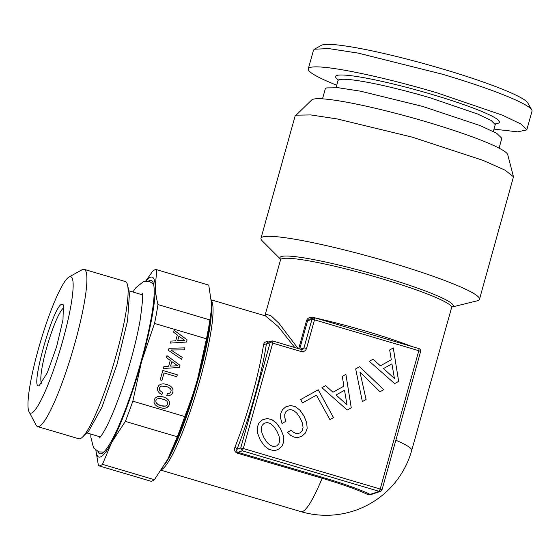 <?xml version="1.0" encoding="UTF-8"?>
<svg xmlns="http://www.w3.org/2000/svg" width="560" height="560" viewBox="0 0 560 560"><rect width="100%" height="100%" fill="white"/><g stroke="black" fill="none" stroke-linecap="round" stroke-linejoin="round"><path stroke-width="0.84" d="M270.459 423.563L273.7 426.37L276.822 431.018L279.055 436.114L279.72 440.405L278.901 443.695L276.724 445.9L273.749 446.565L270.529 445.48L267.267 442.631L264.145 438.081L261.954 432.964L261.289 428.673L262.108 425.39L264.271 423.241L267.267 422.513L270.459 423.563M264.271 423.241L262.108 425.39M261.954 432.964L261.268 428.68L262.087 425.397M276.724 445.9L273.728 446.572L270.508 445.487L267.246 442.638L264.131 438.088L261.933 432.971M276.234 450.156L278.551 449.232L282.212 445.879L283.857 441.294L283.332 435.568L280.602 428.911L276.437 423.059L271.852 419.587L267.099 418.516L262.416 419.874L258.811 423.136L257.152 427.784L257.677 433.517L260.365 440.188L264.53 445.991L269.073 449.484L273.868 450.534L276.234 450.156L278.537 449.239L282.198 445.886L283.843 441.301L283.311 435.575L280.581 428.918L276.437 423.059M276.458 423.052L271.852 419.587M271.873 419.58L267.099 418.516M267.12 418.509L262.416 419.867M394.646 383.607L398.657 381.367L393.302 347.942L389.676 349.958L391.3 359.744L380.394 365.82L373.023 359.24L369.327 361.298L394.646 383.607M355.663 368.914L362.362 401.59L366.1 399.511L359.926 371.987L380.002 391.762L383.74 389.683L359.604 366.716L355.663 368.914M347.249 410.018L351.26 407.778L345.898 374.353L342.279 376.369L343.903 386.155L332.997 392.231L325.626 385.644L321.93 387.709L347.249 410.018L351.239 407.785L345.884 374.36M329.903 419.629L333.522 417.606L318.227 389.767L300.671 399.553L302.519 402.92L316.456 395.157L329.903 419.629L333.508 417.613L318.206 389.781M280.567 418.089L282.065 423.437L285.845 421.33L284.781 417.522L284.76 414.393L285.754 411.901L287.616 410.235L290.57 409.528L293.769 410.578L297.045 413.357L300.167 418.012L302.4 423.108L303.065 427.399L302.246 430.689L300.069 432.894L297.962 433.545L295.729 433.321L293.475 432.222L291.242 430.213L287.504 432.299L290.78 435.449L294.413 437.199L298.2 437.444L301.896 436.226L305.522 432.894L307.167 428.309L306.677 422.562L303.947 415.905L299.803 410.046L295.218 406.574L290.465 405.503L285.761 406.861L282.52 409.668L280.735 413.434L280.567 418.089M380.534 491.33L379.19 491.358L380.198 489.034L382.011 489.783L420.63 351.463A2.289 2.289 0 0 0 419.076 348.649L418.817 350.714L314.51 319.844L306.544 348.383A4.585 4.508 71.3 0 1 300.972 351.491L272.72 343.126L243.299 448.511L380.198 489.034L418.817 350.714L420.595 351.491M314.804 317.8L419.076 348.649L314.769 317.779A2.289 2.289 0 0 0 313.39 317.8L311.948 319.333L314.51 319.844L314.769 317.779L309.379 319.158M380.541 491.337A2.289 2.289 0 0 0 382.011 489.783L380.541 491.33L371.049 494.543L370.125 494.424L379.19 491.358L242.291 450.835L240.73 448L243.299 448.511L242.291 450.835L237.909 452.319C236.67 451.745 236.362 450.73 236.985 449.267A91.091 13.517 -73.5 0 0 266.406 343.882L270.158 342.615L272.72 343.126L272.979 341.061L271.6 341.096L270.158 342.615L240.73 448L236.985 449.267A2.289 1.176 21.6 0 0 234.871 447.405C234.122 450.366 234.962 452.291 237.405 453.18L322.147 478.261A88.802 13.181 106.5 0 1 302.442 511.567A88.802 13.181 -73.5 0 1 300.993 511.644A88.802 88.802 0 0 0 411.726 450.373A88.802 9.128 -164.4 0 0 395.85 440.223M394.639 383.6L398.643 381.374L393.281 347.949M380.394 365.82L373.009 359.247M383.74 389.683L359.583 366.73M379.995 391.762L383.719 389.69M359.926 371.987L366.086 399.518L362.362 401.59M332.997 392.231L325.612 385.658M316.456 395.157L302.519 402.92M290.465 405.503L285.761 406.861M295.218 406.574L290.444 405.51M299.803 410.046L295.197 406.581M307.167 428.309L306.656 422.562L303.926 415.912L299.782 410.053M305.522 432.894L307.146 428.316M301.882 436.233L305.501 432.901M293.475 432.222L291.228 430.227M300.069 432.894L297.941 433.552L295.708 433.328L293.454 432.229M287.616 410.235L285.733 411.908L284.76 414.393M284.781 417.522L284.739 414.4M285.845 421.33L284.76 417.529M282.065 423.43L285.824 421.337M394.429 378.483L383.474 368.557L391.916 363.853L394.429 378.483M347.032 404.894L336.07 394.968L344.519 390.264L347.032 404.894M306.544 348.383L303.975 347.872L311.948 319.333L307.566 320.81L309.295 319.186M312.27 318.178A2.289 1.092 102.4 0 0 312.599 317.345C309.414 317.072 307.384 318.185 306.516 320.691L298.704 348.677M268.45 342.153L268.478 341.887C265.741 341.355 264.103 342.279 263.55 344.666L266.406 343.882L267.33 342.524L271.593 341.089A2.289 2.289 0 0 1 272.979 341.061L301.231 349.426A2.289 2.254 71.3 0 0 303.975 347.872L300.244 349.132M371.931 494.242L368.424 494.851A2.289 2.002 116.3 0 1 370.125 494.424A68.901 7.084 -164.4 0 0 322.658 477.4L237.909 452.319L237.405 453.18M394.45 378.476L383.474 368.557M383.488 368.55L391.916 363.853M347.053 404.887L336.07 394.968M336.091 394.961L344.519 390.264M298.039 348.481L279.041 323.372L271.166 315.91L266.357 314.3L264.957 315.763M294.756 347.508L278.124 326.494L265.496 315.917L211.267 299.866M280.56 259.231L262.171 240.8A113.435 11.655 15.6 0 1 260.974 238.301A113.435 11.655 15.6 0 1 262.661 236.964A113.435 11.655 15.6 0 1 381.528 259.889A113.435 11.655 15.6 0 1 479.479 299.306A113.435 11.655 15.6 0 1 477.792 300.643A113.435 11.655 15.6 0 1 477.155 300.825L451.878 307.069M479.479 299.306L513.485 176.778L505.015 170.135L483.154 160.412L412.286 137.158L337.281 118.958L310.765 114.926L296.667 115.164A113.435 11.655 -164.4 0 0 295.358 115.878A113.435 11.655 -164.4 0 0 294.98 116.494L260.974 238.301M513.485 176.778L507.731 154.665A101.927 10.472 -164.4 0 0 416.801 119.063A101.927 10.472 -164.4 0 0 312.914 99.295A101.927 10.472 -164.4 0 0 311.731 99.946L295.358 115.878M322.511 98.847L325.262 88.984A91.665 9.422 15.6 0 1 326.627 87.906L338.366 87.752L360.493 91.175L422.681 106.435L479.997 125.538L496.657 133.266L501.837 138.285L499.086 148.148M336.728 85.204A113.435 11.655 15.6 0 1 308.28 68.859A113.435 11.655 15.6 0 1 436.933 92.813L502.397 115.164L521.059 124.061L526.792 129.871L532 111.209A113.435 11.655 15.6 0 0 531.741 109.886A113.435 11.655 15.6 0 0 442.148 74.151L358.344 53.151L328.797 48.587L314.398 49.203L313.488 50.197L308.28 68.859M493.99 129.115L517.671 131.852L526.792 129.871M531.741 109.886L527.765 102.921A107.702 11.067 -164.4 0 0 442.701 68.999A107.702 11.067 -164.4 0 0 321.405 45.304L314.398 49.203M184.758 416.542L132.825 401.17L141.54 361.669A93.835 13.93 106.5 0 1 111.783 442.232L102.48 464.331L154.406 479.703L167.979 458.871L177.282 436.772A102.235 15.176 -73.5 0 0 184.758 416.542C190.141 402.927 194.467 390.18 197.743 378.301L206.458 338.8A102.235 15.176 -73.5 0 0 209.902 319.928L211.323 310.163L211.456 303.156L208.74 285.117A102.235 15.176 -73.5 0 0 208.572 285.061L156.639 269.689A102.235 15.176 106.5 0 1 156.807 269.745L208.74 285.117M166.964 460.74A93.835 13.93 -73.5 0 0 167.111 460.474A93.835 13.93 -73.5 0 0 167.979 458.871A93.835 13.93 -73.5 0 0 197.743 378.301A93.835 13.93 -73.5 0 0 211.232 311.395L211.323 310.163M132.825 401.17A102.235 15.176 106.5 0 1 125.349 421.4L177.282 436.772M95.914 450.429A93.835 13.93 106.5 0 0 111.783 442.232L125.349 421.4M209.902 319.928L157.969 304.556C156.303 297.829 155.393 291.823 155.253 286.517A93.835 13.93 106.5 0 1 141.54 361.669L154.532 323.428L206.458 338.8M170.471 343.091L186.487 342.027L187.089 339.871L174.062 330.232L173.516 332.178L177.352 334.978L175.714 340.823L171.024 341.103L170.471 343.091M169.015 348.299L168.427 350.413L181.657 359.331L182.217 357.329L170.891 350L184.296 349.874L184.856 347.872L169.015 348.299M158.137 391.545L159.642 393.204L161.945 394.52L162.512 392.497L159.817 390.488L159.383 388.073L160.139 386.813L161.567 386.071L166.222 386.421L168.686 387.401L170.352 388.647L171.178 390.054L170.695 392.518L168.735 393.61L167.314 393.687L166.754 395.696L168.917 395.647L170.723 394.996L172.081 393.778L172.921 392.077L173.019 389.69L172.039 387.548L169.939 385.735L166.789 384.391L163.422 383.81L160.713 384.195L158.753 385.462L157.626 387.555L157.472 389.634L158.137 391.545M164.031 372.946L176.778 376.719L177.317 374.78L162.82 370.489L160.188 379.904L161.945 380.422L164.031 372.946L161.931 380.415M163.373 368.501L179.389 367.437L179.991 365.288L166.964 355.649L166.418 357.588L170.254 360.395L168.623 366.24L163.926 366.52L163.373 368.501M169.533 402.185L168.546 400.043L166.446 398.251L163.289 396.907L159.929 396.326L157.22 396.711L155.253 397.985L154.133 400.071L154.014 402.437L155.015 404.607L157.115 406.392L160.265 407.757L163.611 408.317L166.313 407.953L168.952 405.713L169.533 402.185L168.532 400.05L166.425 398.258L163.275 396.914L159.908 396.333L157.213 396.718M154.406 479.703L152.215 481.033A102.235 15.176 -73.5 0 1 150.542 481.117L98.609 465.745A102.235 15.176 106.5 0 1 98.448 465.689L95.879 450.401M102.48 464.331A102.235 15.176 106.5 0 1 100.282 465.661A102.235 15.176 106.5 0 1 98.609 465.745M157.969 304.556A102.235 15.176 106.5 0 1 154.532 323.428M175.714 340.823L171.024 341.11M186.473 342.027L187.075 339.878L174.055 330.246M184.856 347.872L169.015 348.306M184.282 349.874L184.835 347.879M170.891 350L182.217 357.329M181.643 359.324L182.196 357.336M172.921 392.077L173.005 389.697L172.018 387.548L169.925 385.742L166.768 384.398L163.401 383.81L160.706 384.195M172.081 393.778L172.9 392.084M170.723 394.996L172.067 393.778M168.91 395.647L170.709 395.003M168.735 393.61L167.314 393.694M161.567 386.071L160.125 386.82L159.383 388.073M159.313 389.284L159.362 388.08M161.931 394.513L162.491 392.504L159.796 390.495L159.299 389.291M176.764 376.719L177.303 374.787L162.82 370.496M168.623 366.24L163.926 366.527M179.991 365.288L166.957 355.663M179.375 367.444L179.977 365.295M169.421 404.6L169.512 402.192M166.306 407.953L168.266 406.665L169.407 404.607M156.807 269.745L155.253 286.517A93.835 13.93 -73.5 0 0 146.041 281.071M97.916 451.577A90.377 13.412 -73.5 0 0 100.38 453.831A90.377 13.412 -73.5 0 0 101.318 453.677A90.377 13.412 -73.5 0 0 139.167 368.123A90.377 13.412 -73.5 0 0 151.641 280.644A90.377 13.412 -73.5 0 0 149.667 280.497A90.377 13.412 -73.5 0 0 148.351 281.197M184.681 340.333L177.66 340.704L178.92 336.182L184.702 340.326L177.66 340.704L178.934 336.175M177.583 365.75L170.562 366.114L171.843 361.592L177.604 365.743L170.562 366.114M165.445 406.084L160.811 405.741L156.688 403.487L155.862 402.08L155.869 400.596L156.632 399.315L158.081 398.566L160.111 398.412L165.186 399.917L166.852 401.163L167.685 402.577L167.692 404.082L166.908 405.342L165.445 406.084L163.387 406.231M145.649 281.106L152.775 271.103A102.235 15.176 106.5 0 1 154.973 269.773A102.235 15.176 106.5 0 1 156.639 269.689M170.576 366.114L171.843 361.592M163.408 406.224L160.811 405.741M160.825 405.734L158.354 404.74M158.368 404.733L156.688 403.487L155.862 402.08M155.876 402.073L155.869 400.596M155.883 400.589L156.632 399.315M156.653 399.308L158.081 398.566M37.597 426.573L78.806 438.767A81.984 12.166 -73.5 0 0 80.15 438.704A81.984 12.166 -73.5 0 0 82.642 436.961L88.837 430.843L101.983 407.127L116.949 364.56L127.561 320.705L129.444 293.657L127.582 285.145A81.984 12.166 -73.5 0 0 125.349 281.547L84.133 269.346A81.984 12.166 106.5 0 1 73.724 347.319A81.984 12.166 106.5 0 1 38.934 426.503A81.984 12.166 106.5 0 1 37.597 426.573A81.984 12.166 106.5 0 1 36.106 425.159L29.085 411.88A71.12 10.556 106.5 0 1 40.439 341.915A71.12 10.556 106.5 0 1 68.999 277.039A71.12 10.556 106.5 0 1 69.587 276.773A71.12 10.556 106.5 0 1 62.727 340.802A71.12 10.556 106.5 0 1 31.535 413.042A71.12 10.556 106.5 0 1 29.085 411.88M82.642 436.961A81.984 12.166 -73.5 0 0 113.743 363.608A81.984 12.166 -73.5 0 0 127.582 285.145M68.999 277.039L82.117 269.717A81.984 12.166 106.5 0 1 82.796 269.409A81.984 12.166 106.5 0 1 84.133 269.346M61.922 304.213C53.256 304.864 29.127 391.286 39.2 385.602L47.285 372.813L56.609 346.696L63 319.718L63.385 304.913L61.922 304.213M64.008 307.867A39.508 5.866 -73.5 0 0 63.938 307.888A39.508 5.866 -73.5 0 0 47.691 344.26A39.508 5.866 -73.5 0 0 41.678 383.299M300.972 351.491L301.231 349.426L273.007 341.082M299.705 348.971L307.566 320.81L306.516 320.691M412.097 346.584A88.802 9.128 -164.4 0 0 315.434 317.975M314.132 317.681A88.802 9.128 -164.4 0 0 312.599 317.345M268.478 341.887L268.884 342.006M263.55 344.666A88.802 13.181 106.5 0 1 234.871 447.405M322.658 477.4L322.147 478.261A67.172 6.902 -164.4 0 1 368.424 494.851M451.969 306.985L451.598 307.58A88.802 9.128 -164.4 0 0 375.648 276.927A88.802 9.128 -164.4 0 0 282.135 258.692A88.802 9.128 -164.4 0 0 281.862 258.776A88.802 9.128 -164.4 0 0 280.539 259.819L264.922 315.749M266.357 314.3L265.034 315.784M211.309 300.454A88.802 13.181 106.5 0 1 197.869 387.163A88.802 13.181 106.5 0 1 161.672 469.497M451.913 307.034A89.943 9.24 -164.4 0 0 382.662 276.801A89.943 9.24 -164.4 0 0 281.582 256.466A89.943 9.24 -164.4 0 0 281.309 256.55A89.943 9.24 -164.4 0 0 280.553 259.189M211.484 306.306A89.943 13.349 106.5 0 1 195.853 387.646A89.943 13.349 106.5 0 1 164.675 464.702M336.07 87.556L337.981 80.703A81.641 8.393 15.6 0 1 430.577 97.944L477.687 114.03L491.12 120.435L495.243 124.614L493.332 131.467M338.044 79.639A85.078 8.743 15.6 0 1 432.082 94.451A85.078 8.743 15.6 0 1 495.747 123.669M302.54 349.398L301.231 349.426M451.598 307.58L411.726 450.373M161.175 470.253L300.993 511.644M280.525 259.119L280.539 259.819M337.834 79.03L337.981 80.703M496.244 123.263L495.243 124.614M142.38 294.826L128.821 290.815M100.331 436.898L86.772 432.887M153.524 284.039L149.317 281.428L143.514 281.582L135.8 287.784L132.867 292.012M142.093 293.293L142.079 293.265C143.325 292.88 142.639 302.043 140.035 320.747C137.452 335.188 133.553 351.218 128.338 368.823C121.919 390.18 115.402 407.953 108.794 422.135C102.305 435.813 98.952 438.473 99.225 438.046L99.232 438.039M90.811 434.084L90.846 437.192L93.555 447.916L98.854 451.913L103.81 452.011"/></g></svg>
